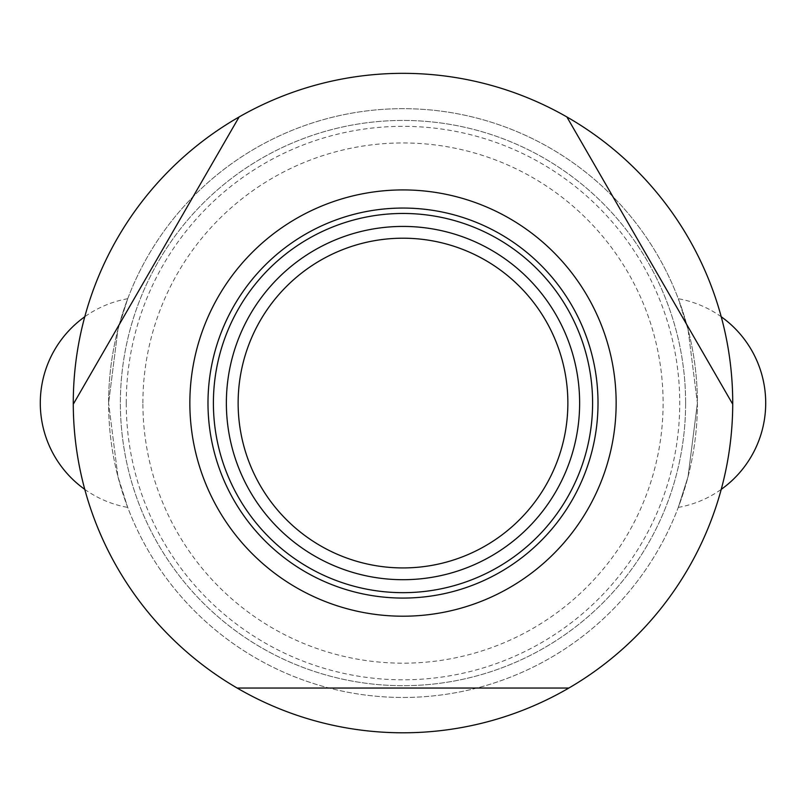 <?xml version="1.0" encoding="UTF-8"?>
<svg xmlns="http://www.w3.org/2000/svg" width="806" height="806" viewBox="0 0 806 806"><rect width="100%" height="100%" fill="white"/><g stroke="black" fill="none" stroke-linecap="round" stroke-linejoin="round"><path stroke-width="0.6" stroke-dasharray="4.03 3.02" d="M73.93 403.071L239.13 116.941A329.725 329.725 0 0 1 566.87 116.941A329.725 329.725 0 0 0 239.13 116.941A329.725 329.725 0 0 1 566.87 116.941L732.725 404.209A329.725 329.725 0 0 1 568.855 688.042L237.145 688.042A329.725 329.725 0 0 1 73.275 404.209L239.13 116.941A329.725 329.725 0 0 1 566.87 116.941L732.725 404.219A329.725 329.725 0 0 1 568.855 688.042A329.725 329.725 0 0 0 732.725 404.209L732.07 403.071M126.26 403.071A276.74 276.74 0 0 0 403 679.801A276.74 276.74 0 0 0 679.74 403.071A276.74 276.74 0 0 0 403 126.33A276.74 276.74 0 0 0 126.26 403.071M697.402 403.071A294.402 294.402 0 0 1 403 697.462A294.402 294.402 0 0 1 108.598 403.071L117.948 476.648L127.711 507.407L117.948 476.648L108.598 403.071A294.402 294.402 0 0 0 403 697.462A294.402 294.402 0 0 0 697.402 403.071L688.052 476.648L678.289 507.407L688.052 476.648L697.402 403.071A294.402 294.402 0 0 0 403 108.669A294.402 294.402 0 0 0 108.598 403.071L117.948 329.493L127.711 298.724L117.948 329.493L108.598 403.071A294.402 294.402 0 0 1 403 108.669A294.402 294.402 0 0 1 697.402 403.071L688.052 329.493L678.289 298.724L688.052 329.493L697.402 403.071M732.725 403.071A329.725 329.725 0 0 1 403 732.795A329.725 329.725 0 0 1 73.275 403.071A329.725 329.725 0 0 1 403 73.336A329.725 329.725 0 0 1 732.725 403.071M685.624 403.071A282.624 282.624 0 0 1 403 685.694A282.624 282.624 0 0 1 120.376 403.071A282.624 282.624 0 0 1 403 120.447A282.624 282.624 0 0 1 685.624 403.071A282.624 282.624 0 0 1 403 685.694A282.624 282.624 0 0 1 120.376 403.071A282.624 282.624 0 0 1 403 120.447A282.624 282.624 0 0 1 685.624 403.071M579.635 403.071A176.635 176.635 0 0 1 403 579.705A176.635 176.635 0 0 1 226.365 403.071A176.635 176.635 0 0 1 403 226.426A176.635 176.635 0 0 1 579.635 403.071M142.894 403.071A260.106 260.106 0 0 1 403 142.954A260.106 260.106 0 0 1 663.106 403.071A260.106 260.106 0 0 1 403 663.177A260.106 260.106 0 0 1 142.894 403.071M73.275 404.209A329.725 329.725 0 0 0 237.145 688.042A329.725 329.725 0 0 1 73.275 404.209A329.725 329.725 0 0 0 237.145 688.042L568.855 688.042L237.145 688.042M732.725 404.209A329.725 329.725 0 0 1 568.855 688.042M127.711 298.724A105.979 105.979 0 0 0 84.771 316.758M721.229 316.758A105.979 105.979 0 0 0 678.289 298.724M678.289 507.407A105.979 105.979 0 0 0 721.229 489.373M84.771 489.373A105.979 105.979 0 0 0 127.711 507.407"/><path stroke-width="1.21" d="M73.93 403.071L239.13 116.941A329.725 329.725 0 0 1 732.725 403.071A329.725 329.725 0 0 1 732.725 404.209A329.725 329.725 0 0 1 237.145 688.042A329.725 329.725 0 0 1 73.275 404.209A329.725 329.725 0 0 1 73.275 403.071A329.725 329.725 0 0 1 239.13 116.941L73.275 404.209M616.147 403.071A213.147 213.147 0 0 1 403 616.207A213.147 213.147 0 0 1 189.853 403.071A213.147 213.147 0 0 1 403 189.924A213.147 213.147 0 0 1 616.147 403.071M237.145 688.042L568.855 688.042M732.725 404.209L566.87 116.941L732.07 403.071M579.635 403.071A176.635 176.635 0 0 1 403 579.705A176.635 176.635 0 0 1 226.365 403.071A176.635 176.635 0 0 1 403 226.426A176.635 176.635 0 0 1 579.635 403.071M567.867 403.071A164.867 164.867 0 0 1 403 567.928A164.867 164.867 0 0 1 238.133 403.071A164.867 164.867 0 0 1 403 238.203A164.867 164.867 0 0 1 567.867 403.071M598.012 403.071A195.012 195.012 0 0 1 403 598.072A195.012 195.012 0 0 1 207.988 403.071A195.012 195.012 0 0 1 403 208.059A195.012 195.012 0 0 1 598.012 403.071M403 213.459A189.601 189.601 0 0 0 213.399 403.071A189.601 189.601 0 0 0 403 592.672A189.601 189.601 0 0 0 592.601 403.071A189.601 189.601 0 0 0 403 213.459M84.771 316.758A105.979 105.979 0 0 0 84.771 489.373M721.229 489.373A105.979 105.979 0 0 0 721.229 316.758"/></g></svg>
